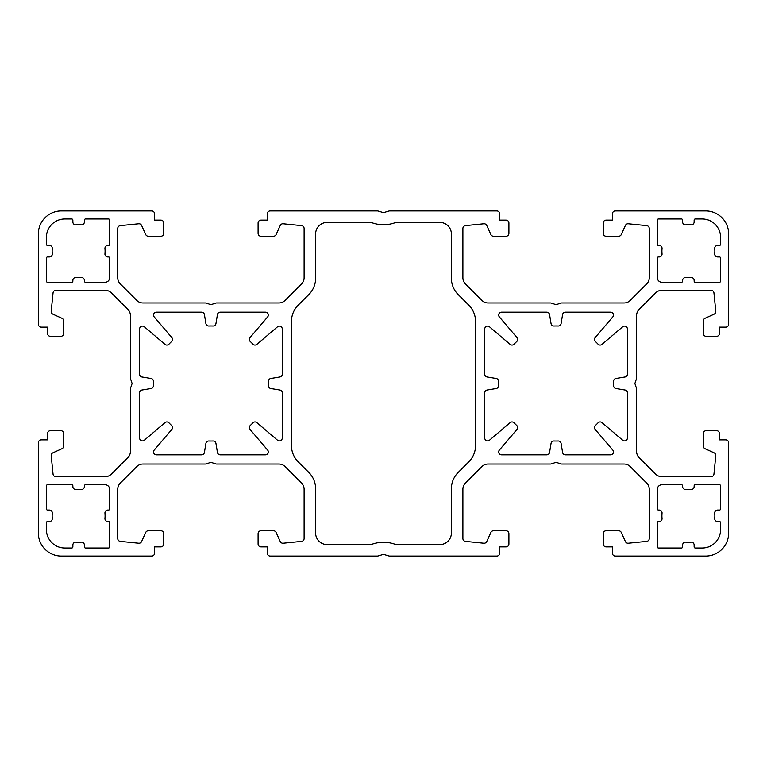 <?xml version="1.0" encoding="UTF-8"?>
<svg xmlns="http://www.w3.org/2000/svg" width="767" height="767" viewBox="0 0 767 767"><rect width="100%" height="100%" fill="white"/><g stroke="black" fill="none" stroke-linecap="round" stroke-linejoin="round"><path stroke-width="1.15" d="M514.101 422.838A2.876 2.876 0 0 0 510.141 422.617L489.49 440.21A2.876 2.876 0 0 1 484.744 438.024L484.744 392.848A2.876 2.876 0 0 1 487.15 390.01L496.182 388.524A2.876 2.876 0 0 0 498.588 385.58A57.525 57.525 0 0 1 498.588 381.42A2.876 2.876 0 0 0 496.182 378.476L487.15 376.99A2.876 2.876 0 0 1 484.744 374.152L484.744 328.976A2.876 2.876 0 0 1 489.49 326.79L510.141 344.383A2.876 2.876 0 0 0 514.101 344.162A57.525 57.525 0 0 1 516.737 341.526A2.876 2.876 0 0 0 516.958 337.566L499.365 316.915A2.876 2.876 0 0 1 501.551 312.169L546.727 312.169A2.876 2.876 0 0 1 549.565 314.575L551.051 323.607A2.876 2.876 0 0 0 553.995 326.013A57.525 57.525 0 0 1 558.155 326.013A2.876 2.876 0 0 0 561.099 323.607L562.585 314.575A2.876 2.876 0 0 1 565.423 312.169L610.599 312.169A2.876 2.876 0 0 1 612.785 316.915L595.192 337.566A2.876 2.876 0 0 0 595.413 341.526A57.525 57.525 0 0 1 598.049 344.162A2.876 2.876 0 0 0 602.009 344.383L622.66 326.79A2.876 2.876 0 0 1 627.406 328.976L627.406 374.152A2.876 2.876 0 0 1 625 376.99L615.968 378.476A2.876 2.876 0 0 0 613.562 381.42A57.525 57.525 0 0 1 613.562 385.58A2.876 2.876 0 0 0 615.968 388.524L625 390.01A2.876 2.876 0 0 1 627.406 392.848L627.406 438.024A2.876 2.876 0 0 1 622.66 440.21L602.009 422.617A2.876 2.876 0 0 0 598.049 422.838A57.525 57.525 0 0 1 595.413 425.474A2.876 2.876 0 0 0 595.192 429.434L612.785 450.085A2.876 2.876 0 0 1 610.599 454.831L565.423 454.831A2.876 2.876 0 0 1 562.585 452.425L561.099 443.393A2.876 2.876 0 0 0 558.155 440.987A57.525 57.525 0 0 1 553.995 440.987A2.876 2.876 0 0 0 551.051 443.393L549.565 452.425A2.876 2.876 0 0 1 546.727 454.831L501.551 454.831A2.876 2.876 0 0 1 499.365 450.085L516.958 429.434A2.876 2.876 0 0 0 516.737 425.474A57.525 57.525 0 0 1 514.101 422.838M688.383 489.346A26.462 26.462 0 0 0 685.784 489.471A2.876 2.876 0 0 1 682.63 486.614L682.63 485.894A1.15 1.15 0 0 0 681.479 484.744L661.921 484.744A4.602 4.602 0 0 0 657.319 489.346L657.319 508.904A1.15 1.15 0 0 0 658.469 510.055L659.189 510.055A2.876 2.876 0 0 1 662.046 513.209A26.462 26.462 0 0 0 662.046 518.406A2.876 2.876 0 0 1 659.189 521.56L658.469 521.56A1.15 1.15 0 0 0 657.319 522.711L657.319 546.871A1.15 1.15 0 0 0 658.469 548.022L681.479 548.022A1.15 1.15 0 0 0 682.63 546.871L682.63 545.001A2.876 2.876 0 0 1 685.784 542.144A26.462 26.462 0 0 0 690.981 542.144A2.876 2.876 0 0 1 694.135 545.001L694.135 546.871A1.15 1.15 0 0 0 695.286 548.022L702.188 548.022A18.408 18.408 0 0 0 720.596 529.613L720.596 522.711A1.15 1.15 0 0 0 719.446 521.56L717.576 521.56A2.876 2.876 0 0 1 714.719 518.406A26.462 26.462 0 0 0 714.719 513.209A2.876 2.876 0 0 1 717.576 510.055L719.446 510.055A1.15 1.15 0 0 0 720.596 508.904L720.596 485.894A1.15 1.15 0 0 0 719.446 484.744L695.286 484.744A1.15 1.15 0 0 0 694.135 485.894L694.135 486.614A2.876 2.876 0 0 1 690.981 489.471A26.462 26.462 0 0 0 688.383 489.346M690.981 277.529A26.462 26.462 0 0 1 685.784 277.529A2.876 2.876 0 0 0 682.63 280.386L682.63 281.106A1.15 1.15 0 0 1 681.479 282.256L661.921 282.256A4.602 4.602 0 0 1 657.319 277.654L657.319 258.095A1.15 1.15 0 0 1 658.469 256.945L659.189 256.945A2.876 2.876 0 0 0 662.046 253.791A26.462 26.462 0 0 1 662.046 248.594A2.876 2.876 0 0 0 659.189 245.44L658.469 245.44A1.15 1.15 0 0 1 657.319 244.29L657.319 220.129A1.15 1.15 0 0 1 658.469 218.978L681.479 218.978A1.15 1.15 0 0 1 682.63 220.129L682.63 221.999A2.876 2.876 0 0 0 685.784 224.856A26.462 26.462 0 0 1 690.981 224.856A2.876 2.876 0 0 0 694.135 221.999L694.135 220.129A1.15 1.15 0 0 1 695.286 218.978L702.188 218.978A18.408 18.408 0 0 1 720.596 237.386L720.596 244.29A1.15 1.15 0 0 1 719.446 245.44L717.576 245.44A2.876 2.876 0 0 0 714.719 248.594A26.462 26.462 0 0 1 714.719 253.791A2.876 2.876 0 0 0 717.576 256.945L719.446 256.945A1.15 1.15 0 0 1 720.596 258.095L720.596 281.106A1.15 1.15 0 0 1 719.446 282.256L695.286 282.256A1.15 1.15 0 0 1 694.135 281.106L694.135 280.386A2.876 2.876 0 0 0 690.981 277.529M254.999 421.927A2.876 2.876 0 0 1 256.859 422.617L277.51 440.21A2.876 2.876 0 0 0 282.256 438.024L282.256 392.848A2.876 2.876 0 0 0 279.85 390.01L270.818 388.524A2.876 2.876 0 0 1 268.412 385.58A57.525 57.525 0 0 0 268.412 381.42A2.876 2.876 0 0 1 270.818 378.476L279.85 376.99A2.876 2.876 0 0 0 282.256 374.152L282.256 328.976A2.876 2.876 0 0 0 277.51 326.79L256.859 344.383A2.876 2.876 0 0 1 252.899 344.162A57.525 57.525 0 0 0 250.263 341.526A2.876 2.876 0 0 1 250.042 337.566L267.635 316.915A2.876 2.876 0 0 0 265.449 312.169L220.273 312.169A2.876 2.876 0 0 0 217.435 314.575L215.949 323.607A2.876 2.876 0 0 1 213.005 326.013A57.525 57.525 0 0 0 208.845 326.013A2.876 2.876 0 0 1 205.901 323.607L204.415 314.575A2.876 2.876 0 0 0 201.577 312.169L156.401 312.169A2.876 2.876 0 0 0 154.215 316.915L171.808 337.566A2.876 2.876 0 0 1 171.587 341.526A57.525 57.525 0 0 0 168.951 344.162A2.876 2.876 0 0 1 164.991 344.383L144.34 326.79A2.876 2.876 0 0 0 139.594 328.976L139.594 374.152A2.876 2.876 0 0 0 142 376.99L151.032 378.476A2.876 2.876 0 0 1 153.438 381.42A57.525 57.525 0 0 0 153.438 385.58A2.876 2.876 0 0 1 151.032 388.524L142 390.01A2.876 2.876 0 0 0 139.594 392.848L139.594 438.024A2.876 2.876 0 0 0 144.34 440.21L164.991 422.617A2.876 2.876 0 0 1 168.951 422.838A57.525 57.525 0 0 0 171.587 425.474A2.876 2.876 0 0 1 171.808 429.434L154.215 450.085A2.876 2.876 0 0 0 156.401 454.831L201.577 454.831A2.876 2.876 0 0 0 204.415 452.425L205.901 443.393A2.876 2.876 0 0 1 208.845 440.987A57.525 57.525 0 0 0 213.005 440.987A2.876 2.876 0 0 1 215.949 443.393L217.435 452.425A2.876 2.876 0 0 0 220.273 454.831L265.449 454.831A2.876 2.876 0 0 0 267.635 450.085L250.042 429.434A2.876 2.876 0 0 1 250.263 425.474A57.525 57.525 0 0 0 252.899 422.838A2.876 2.876 0 0 1 254.999 421.927M76.019 489.471A26.462 26.462 0 0 1 81.216 489.471A2.876 2.876 0 0 0 84.37 486.614L84.37 485.894A1.15 1.15 0 0 1 85.52 484.744L105.079 484.744A4.602 4.602 0 0 1 109.681 489.346L109.681 508.904A1.15 1.15 0 0 1 108.531 510.055L107.811 510.055A2.876 2.876 0 0 0 104.954 513.209A26.462 26.462 0 0 1 104.954 518.406A2.876 2.876 0 0 0 107.811 521.56L108.531 521.56A1.15 1.15 0 0 1 109.681 522.711L109.681 546.871A1.15 1.15 0 0 1 108.531 548.022L85.52 548.022A1.15 1.15 0 0 1 84.37 546.871L84.37 545.001A2.876 2.876 0 0 0 81.216 542.144A26.462 26.462 0 0 1 76.019 542.144A2.876 2.876 0 0 0 72.865 545.001L72.865 546.871A1.15 1.15 0 0 1 71.715 548.022L64.811 548.022A18.408 18.408 0 0 1 46.404 529.613L46.404 522.711A1.15 1.15 0 0 1 47.554 521.56L49.424 521.56A2.876 2.876 0 0 0 52.281 518.406A26.462 26.462 0 0 1 52.281 513.209A2.876 2.876 0 0 0 49.424 510.055L47.554 510.055A1.15 1.15 0 0 1 46.404 508.904L46.404 485.894A1.15 1.15 0 0 1 47.554 484.744L71.715 484.744A1.15 1.15 0 0 1 72.865 485.894L72.865 486.614A2.876 2.876 0 0 0 76.019 489.471M78.617 277.654A26.462 26.462 0 0 0 81.216 277.529A2.876 2.876 0 0 1 84.37 280.386L84.37 281.106A1.15 1.15 0 0 0 85.52 282.256L105.079 282.256A4.602 4.602 0 0 0 109.681 277.654L109.681 258.095A1.15 1.15 0 0 0 108.531 256.945L107.811 256.945A2.876 2.876 0 0 1 104.954 253.791A26.462 26.462 0 0 0 104.954 248.594A2.876 2.876 0 0 1 107.811 245.44L108.531 245.44A1.15 1.15 0 0 0 109.681 244.29L109.681 220.129A1.15 1.15 0 0 0 108.531 218.978L85.52 218.978A1.15 1.15 0 0 0 84.37 220.129L84.37 221.999A2.876 2.876 0 0 1 81.216 224.856A26.462 26.462 0 0 0 76.019 224.856A2.876 2.876 0 0 1 72.865 221.999L72.865 220.129A1.15 1.15 0 0 0 71.715 218.978L64.811 218.978A18.408 18.408 0 0 0 46.404 237.386L46.404 244.29A1.15 1.15 0 0 0 47.554 245.44L49.424 245.44A2.876 2.876 0 0 1 52.281 248.594A26.462 26.462 0 0 0 52.281 253.791A2.876 2.876 0 0 1 49.424 256.945L47.554 256.945A1.15 1.15 0 0 0 46.404 258.095L46.404 281.106A1.15 1.15 0 0 0 47.554 282.256L71.715 282.256A1.15 1.15 0 0 0 72.865 281.106L72.865 280.386A2.876 2.876 0 0 1 76.019 277.529A26.462 26.462 0 0 0 78.617 277.654M151.674 210.925L61.36 210.925A23.01 23.01 0 0 0 38.35 233.935L38.35 324.249A2.876 2.876 0 0 0 41.226 327.125L47.554 327.125L47.554 333.453A2.876 2.876 0 0 0 50.43 336.329L60.785 336.329A2.876 2.876 0 0 0 63.661 333.453L63.661 320.922A2.876 2.876 0 0 0 61.974 318.305L52.885 314.173A2.876 2.876 0 0 1 51.207 311.268L53.048 292.898A2.876 2.876 0 0 1 55.905 290.31L105.213 290.31A8.629 8.629 0 0 1 111.311 292.841L127.859 309.389A8.629 8.629 0 0 1 130.39 315.486L130.39 377.853A2.876 2.876 0 0 0 130.534 378.764L132.116 383.5L130.534 388.236A2.876 2.876 0 0 0 130.39 389.147L130.39 451.514A8.629 8.629 0 0 1 127.859 457.611L111.311 474.159A8.629 8.629 0 0 1 105.213 476.69L55.905 476.69A2.876 2.876 0 0 1 53.048 474.102L51.207 455.732A2.876 2.876 0 0 1 52.885 452.827L61.974 448.695A2.876 2.876 0 0 0 63.661 446.078L63.661 433.547A2.876 2.876 0 0 0 60.785 430.671L50.43 430.671A2.876 2.876 0 0 0 47.554 433.547L47.554 439.875L41.226 439.875A2.876 2.876 0 0 0 38.35 442.751L38.35 533.065A23.01 23.01 0 0 0 61.36 556.075L151.674 556.075A2.876 2.876 0 0 0 154.55 553.199L154.55 546.871L160.878 546.871A2.876 2.876 0 0 0 163.755 543.995L163.755 533.64A2.876 2.876 0 0 0 160.878 530.764L148.347 530.764A2.876 2.876 0 0 0 145.73 532.451L141.598 541.54A2.876 2.876 0 0 1 138.693 543.218L120.323 541.377A2.876 2.876 0 0 1 117.734 538.52L117.734 489.212A8.629 8.629 0 0 1 120.266 483.114L136.814 466.566A8.629 8.629 0 0 1 142.911 464.035L205.278 464.035A2.876 2.876 0 0 0 206.189 463.891L210.925 462.309L215.661 463.891A2.876 2.876 0 0 0 216.572 464.035L278.939 464.035A8.629 8.629 0 0 1 285.036 466.566L301.584 483.114A8.629 8.629 0 0 1 304.115 489.212L304.115 538.52A2.876 2.876 0 0 1 301.527 541.377L283.157 543.218A2.876 2.876 0 0 1 280.252 541.54L276.12 532.451A2.876 2.876 0 0 0 273.503 530.764L260.972 530.764A2.876 2.876 0 0 0 258.095 533.64L258.095 543.995A2.876 2.876 0 0 0 260.972 546.871L267.3 546.871L267.3 553.199A2.876 2.876 0 0 0 270.176 556.075L377.326 556.075A2.876 2.876 0 0 0 378.15 555.95L383.5 554.349L388.85 555.95A2.876 2.876 0 0 0 389.674 556.075L496.824 556.075A2.876 2.876 0 0 0 499.701 553.199L499.701 546.871L506.028 546.871A2.876 2.876 0 0 0 508.904 543.995L508.904 533.64A2.876 2.876 0 0 0 506.028 530.764L493.497 530.764A2.876 2.876 0 0 0 490.88 532.451L486.748 541.54A2.876 2.876 0 0 1 483.843 543.218L465.473 541.377A2.876 2.876 0 0 1 462.885 538.52L462.885 489.212A8.629 8.629 0 0 1 465.416 483.114L481.964 466.566A8.629 8.629 0 0 1 488.061 464.035L550.428 464.035A2.876 2.876 0 0 0 551.339 463.891L556.075 462.309L560.811 463.891A2.876 2.876 0 0 0 561.722 464.035L624.089 464.035A8.629 8.629 0 0 1 630.186 466.566L646.734 483.114A8.629 8.629 0 0 1 649.266 489.212L649.266 538.52A2.876 2.876 0 0 1 646.677 541.377L628.307 543.218A2.876 2.876 0 0 1 625.402 541.54L621.27 532.451A2.876 2.876 0 0 0 618.653 530.764L606.122 530.764A2.876 2.876 0 0 0 603.245 533.64L603.245 543.995A2.876 2.876 0 0 0 606.122 546.871L612.449 546.871L612.449 553.199A2.876 2.876 0 0 0 615.326 556.075L705.64 556.075A23.01 23.01 0 0 0 728.65 533.065L728.65 442.751A2.876 2.876 0 0 0 725.774 439.875L719.446 439.875L719.446 433.547A2.876 2.876 0 0 0 716.57 430.671L706.215 430.671A2.876 2.876 0 0 0 703.339 433.547L703.339 446.078A2.876 2.876 0 0 0 705.026 448.695L714.115 452.827A2.876 2.876 0 0 1 715.793 455.732L713.952 474.102A2.876 2.876 0 0 1 711.095 476.69L661.787 476.69A8.629 8.629 0 0 1 655.689 474.159L639.141 457.611A8.629 8.629 0 0 1 636.61 451.514L636.61 389.147A2.876 2.876 0 0 0 636.466 388.236L634.884 383.5L636.466 378.764A2.876 2.876 0 0 0 636.61 377.853L636.61 315.486A8.629 8.629 0 0 1 639.141 309.389L655.689 292.841A8.629 8.629 0 0 1 661.787 290.31L711.095 290.31A2.876 2.876 0 0 1 713.952 292.898L715.793 311.268A2.876 2.876 0 0 1 714.115 314.173L705.026 318.305A2.876 2.876 0 0 0 703.339 320.922L703.339 333.453A2.876 2.876 0 0 0 706.215 336.329L716.57 336.329A2.876 2.876 0 0 0 719.446 333.453L719.446 327.125L725.774 327.125A2.876 2.876 0 0 0 728.65 324.249L728.65 233.935A23.01 23.01 0 0 0 705.64 210.925L615.326 210.925A2.876 2.876 0 0 0 612.449 213.801L612.449 220.129L606.122 220.129A2.876 2.876 0 0 0 603.245 223.005L603.245 233.36A2.876 2.876 0 0 0 606.122 236.236L618.653 236.236A2.876 2.876 0 0 0 621.27 234.549L625.402 225.46A2.876 2.876 0 0 1 628.307 223.782L646.677 225.623A2.876 2.876 0 0 1 649.266 228.48L649.266 277.788A8.629 8.629 0 0 1 646.734 283.886L630.186 300.434A8.629 8.629 0 0 1 624.089 302.965L561.722 302.965A2.876 2.876 0 0 0 560.811 303.109L556.075 304.691L551.339 303.109A2.876 2.876 0 0 0 550.428 302.965L488.061 302.965A8.629 8.629 0 0 1 481.964 300.434L465.416 283.886A8.629 8.629 0 0 1 462.885 277.788L462.885 228.48A2.876 2.876 0 0 1 465.473 225.623L483.843 223.782A2.876 2.876 0 0 1 486.748 225.46L490.88 234.549A2.876 2.876 0 0 0 493.497 236.236L506.028 236.236A2.876 2.876 0 0 0 508.904 233.36L508.904 223.005A2.876 2.876 0 0 0 506.028 220.129L499.701 220.129L499.701 213.801A2.876 2.876 0 0 0 496.824 210.925L389.674 210.925A2.876 2.876 0 0 0 388.85 211.05L383.5 212.651L378.15 211.05A2.876 2.876 0 0 0 377.326 210.925L270.176 210.925A2.876 2.876 0 0 0 267.3 213.801L267.3 220.129L260.972 220.129A2.876 2.876 0 0 0 258.095 223.005L258.095 233.36A2.876 2.876 0 0 0 260.972 236.236L273.503 236.236A2.876 2.876 0 0 0 276.12 234.549L280.252 225.46A2.876 2.876 0 0 1 283.157 223.782L301.527 225.623A2.876 2.876 0 0 1 304.115 228.48L304.115 277.788A8.629 8.629 0 0 1 301.584 283.886L285.036 300.434A8.629 8.629 0 0 1 278.939 302.965L216.572 302.965A2.876 2.876 0 0 0 215.661 303.109L210.925 304.691L206.189 303.109A2.876 2.876 0 0 0 205.278 302.965L142.911 302.965A8.629 8.629 0 0 1 136.814 300.434L120.266 283.886A8.629 8.629 0 0 1 117.734 277.788L117.734 228.48A2.876 2.876 0 0 1 120.323 225.623L138.693 223.782A2.876 2.876 0 0 1 141.598 225.46L145.73 234.549A2.876 2.876 0 0 0 148.347 236.236L160.878 236.236A2.876 2.876 0 0 0 163.755 233.36L163.755 223.005A2.876 2.876 0 0 0 160.878 220.129L154.55 220.129L154.55 213.801A2.876 2.876 0 0 0 151.674 210.925M371.113 222.43A34.515 34.515 0 0 0 395.887 222.43L439.875 222.43A11.505 11.505 0 0 1 451.38 233.935L451.38 278.22A23.01 23.01 0 0 0 458.12 294.49L468.8 305.17A23.01 23.01 0 0 1 475.54 321.44L475.54 445.56A23.01 23.01 0 0 1 468.8 461.83L458.12 472.51A23.01 23.01 0 0 0 451.38 488.78L451.38 533.065A11.505 11.505 0 0 1 439.875 544.57L395.887 544.57A34.515 34.515 0 0 0 371.113 544.57L327.125 544.57A11.505 11.505 0 0 1 315.62 533.065L315.62 488.78A23.01 23.01 0 0 0 308.88 472.51L298.2 461.83A23.01 23.01 0 0 1 291.46 445.56L291.46 321.44A23.01 23.01 0 0 1 298.2 305.17L308.88 294.49A23.01 23.01 0 0 0 315.62 278.22L315.62 233.935A11.505 11.505 0 0 1 327.125 222.43L371.113 222.43"/></g></svg>
